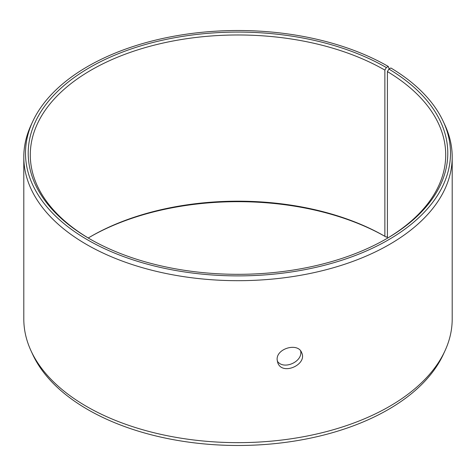 <?xml version="1.0" encoding="UTF-8"?>
<svg xmlns="http://www.w3.org/2000/svg" width="476" height="476" viewBox="0 0 476 476"><rect width="100%" height="100%" fill="white"/><g stroke="black" fill="none" stroke-linecap="round" stroke-linejoin="round"><path stroke-width="0.71" d="M389.201 68.901L388.261 66.45A212.498 122.683 180 0 0 182.844 34.724A212.498 122.683 180 0 0 32.66 121.63A212.498 122.683 180 0 0 238 275.89A212.498 122.683 180 0 0 443.34 121.63A212.498 122.683 180 0 0 390.861 67.979L388.91 69.068L387.41 71.596L387.41 237.798A207.709 119.922 180 0 1 387.75 238M88.25 238A207.709 119.922 180 0 1 91.124 236.304A207.709 119.922 180 0 1 384.87 236.304L386.339 237.155L387.41 236.536M90.392 236.733A209.785 121.118 180 0 1 386.339 237.155M443.34 121.63L444.983 125.194A214.2 123.665 180 0 1 452.2 157.02L452.2 318.979A214.2 123.665 180 0 1 444.983 350.806L443.34 354.37A212.498 122.683 180 0 1 238 445.482A212.498 122.683 180 0 1 32.66 354.37L31.017 350.806A214.2 123.665 180 0 1 23.8 318.979L23.8 157.02A214.2 123.665 180 0 1 31.017 125.194L32.66 121.63M444.983 350.806A214.2 123.665 180 0 1 238 442.65A214.2 123.665 180 0 1 31.017 350.806M452.2 157.02A214.2 123.665 180 0 1 238 280.685A214.2 123.665 180 0 1 23.8 157.02M388.91 69.068A209.785 121.118 180 0 1 386.345 238.845A209.785 121.118 180 0 1 89.655 238.845A209.785 121.118 180 0 1 89.661 67.556A209.785 121.118 180 0 1 386.339 67.556L384.87 70.103L384.87 236.304M388.261 66.45L386.339 67.556M387.41 71.596A207.709 119.922 180 0 1 445.709 154.896A207.709 119.922 180 0 1 385.608 239.267M90.392 239.267A207.709 119.922 180 0 1 30.291 154.896A207.709 119.922 180 0 1 158.514 44.107A207.709 119.922 180 0 1 384.87 70.103M277.252 361.034C283.375 370.602 303.182 361.629 300.636 350.937M277.127 359.588C276.401 348.283 298.089 342.357 301.653 352.651C307.633 364.473 282.518 375.862 277.817 362.944L277.127 359.588"/></g></svg>
